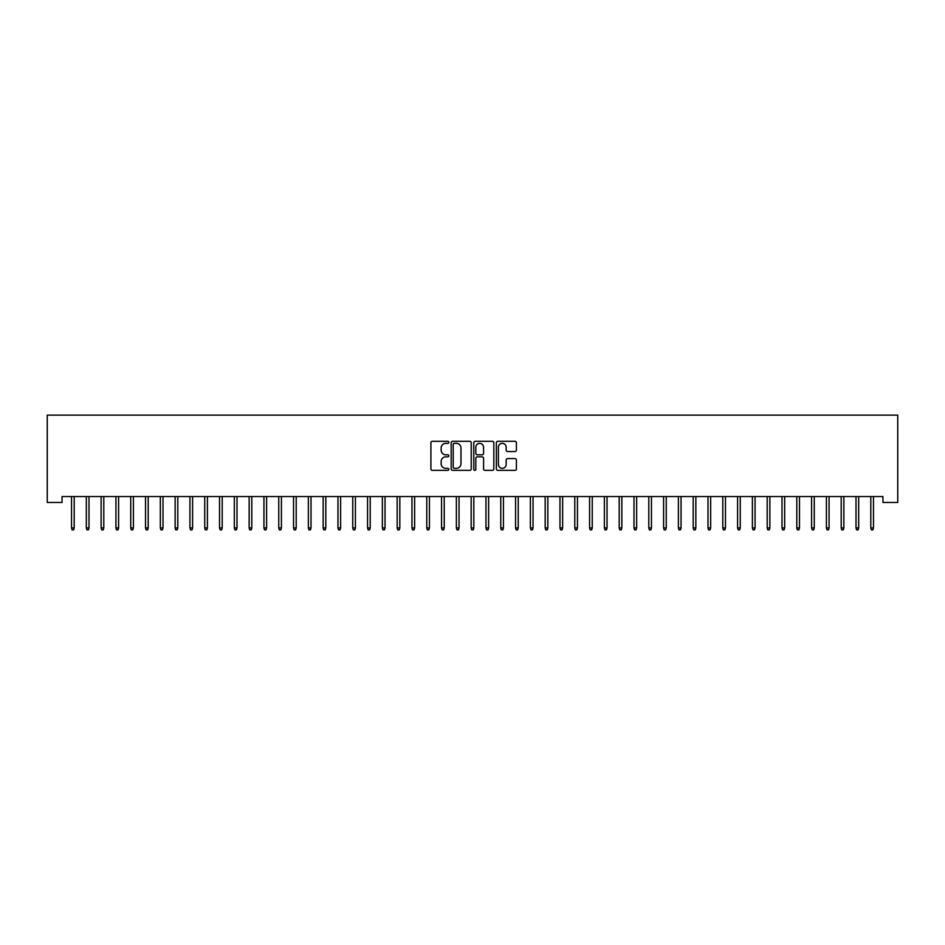 <?xml version="1.0" encoding="UTF-8"?>
<svg xmlns="http://www.w3.org/2000/svg" width="945" height="945" viewBox="0 0 945 945"><rect width="100%" height="100%" fill="white"/><g stroke="black" fill="none" stroke-linecap="round" stroke-linejoin="round"><path stroke-width="1.42" d="M448.816 442.319A1.016 1.016 0 0 0 447.8 441.303L432.361 441.303A1.453 1.453 0 0 0 430.908 442.756L430.908 468.909A1.453 1.453 0 0 0 432.361 470.362L447.8 470.362A1.016 1.016 0 0 0 448.816 469.346A1.016 1.016 0 0 0 447.8 468.33L445.804 468.33A4.654 4.654 0 0 1 441.15 463.676L441.15 461.503A4.654 4.654 0 0 1 445.804 456.848L447.8 456.848A1.016 1.016 0 0 0 448.816 455.833A1.016 1.016 0 0 0 447.8 454.817L445.804 454.817A4.654 4.654 0 0 1 441.15 450.163L441.15 447.989A4.654 4.654 0 0 1 445.804 443.335L447.8 443.335A1.016 1.016 0 0 0 448.816 442.319M514.966 451.545A1.453 1.453 0 0 0 516.419 450.092L516.419 442.756A1.453 1.453 0 0 0 514.966 441.303L497.814 441.303A1.453 1.453 0 0 0 496.361 442.756L496.361 468.909A1.453 1.453 0 0 0 497.814 470.362L514.966 470.362A1.453 1.453 0 0 0 516.419 468.909L516.419 460.05A1.453 1.453 0 0 0 514.966 458.597L507.619 458.597A1.453 1.453 0 0 0 506.166 460.05L506.166 464.444A3.886 3.886 0 0 1 502.279 468.33A3.886 3.886 0 0 1 498.393 464.444L498.393 447.221A3.886 3.886 0 0 1 502.279 443.335A3.886 3.886 0 0 1 506.166 447.221L506.166 450.092A1.453 1.453 0 0 0 507.619 451.545L514.966 451.545M882.949 496.538L62.051 496.538L62.051 502.457L47.25 502.457L47.25 415.127L897.75 415.127L897.75 502.457L882.949 502.457L882.949 496.538M471.224 442.756A1.453 1.453 0 0 0 469.771 441.303L452.631 441.303A1.453 1.453 0 0 0 451.178 442.756L451.178 468.909A1.453 1.453 0 0 0 452.631 470.362L469.771 470.362A1.453 1.453 0 0 0 471.224 468.909L471.224 442.756M475.229 441.303L492.369 441.303A1.453 1.453 0 0 1 493.822 442.756L493.822 468.909A1.453 1.453 0 0 1 492.369 470.362L485.033 470.362A1.453 1.453 0 0 1 483.58 468.909L483.58 458.301A1.453 1.453 0 0 0 482.127 456.848L477.26 456.848A1.453 1.453 0 0 0 475.808 458.301L475.808 469.346A1.016 1.016 0 0 1 474.792 470.362A1.016 1.016 0 0 1 473.776 469.346L473.776 442.756A1.453 1.453 0 0 1 475.229 441.303M454.226 443.335A1.016 1.016 0 0 0 453.21 444.351L453.21 467.314A1.016 1.016 0 0 0 454.226 468.33L456.34 468.33A4.654 4.654 0 0 0 460.983 463.676L460.983 447.989A4.654 4.654 0 0 0 456.34 443.335L454.226 443.335M483.58 447.292A3.886 3.886 0 0 0 479.694 443.406A3.886 3.886 0 0 0 475.808 447.292L475.808 453.364A1.453 1.453 0 0 0 477.26 454.817L482.127 454.817A1.453 1.453 0 0 0 483.58 453.364L483.58 447.292M74.194 527.948L73.592 529.873L72.115 529.873L71.525 527.948L74.194 527.948L74.194 496.538M71.525 527.948L71.525 496.538M88.995 527.948L88.393 529.873L86.916 529.873L86.326 527.948L88.995 527.948L88.995 496.538M86.326 527.948L86.326 496.538M103.796 527.948L103.206 529.873L101.717 529.873L101.127 527.948L103.796 527.948L103.796 496.538M101.127 527.948L101.127 496.538M118.597 527.948L118.007 529.873L116.518 529.873L115.928 527.948L118.597 527.948L118.597 496.538M115.928 527.948L115.928 496.538M133.399 527.948L132.808 529.873L131.32 529.873L130.729 527.948L133.399 527.948L133.399 496.538M130.729 527.948L130.729 496.538M148.2 527.948L147.609 529.873L146.121 529.873L145.53 527.948L148.2 527.948L148.2 496.538M145.53 527.948L145.53 496.538M163.001 527.948L162.41 529.873L160.922 529.873L160.331 527.948L163.001 527.948L163.001 496.538M160.331 527.948L160.331 496.538M177.802 527.948L177.211 529.873L175.723 529.873L175.132 527.948L177.802 527.948L177.802 496.538M175.132 527.948L175.132 496.538M192.603 527.948L192.012 529.873L190.524 529.873L189.933 527.948L192.603 527.948L192.603 496.538M189.933 527.948L189.933 496.538M207.404 527.948L206.813 529.873L205.337 529.873L204.734 527.948L207.404 527.948L207.404 496.538M204.734 527.948L204.734 496.538M222.205 527.948L221.614 529.873L220.138 529.873L219.535 527.948L222.205 527.948L222.205 496.538M219.535 527.948L219.535 496.538M237.006 527.948L236.415 529.873L234.939 529.873L234.336 527.948L237.006 527.948L237.006 496.538M234.336 527.948L234.336 496.538M251.807 527.948L251.216 529.873L249.74 529.873L249.149 527.948L251.807 527.948L251.807 496.538M249.149 527.948L249.149 496.538M266.608 527.948L266.017 529.873L264.541 529.873L263.95 527.948L266.608 527.948L266.608 496.538M263.95 527.948L263.95 496.538M281.409 527.948L280.819 529.873L279.342 529.873L278.751 527.948L281.409 527.948L281.409 496.538M278.751 527.948L278.751 496.538M296.21 527.948L295.62 529.873L294.143 529.873L293.552 527.948L296.21 527.948L296.21 496.538M293.552 527.948L293.552 496.538M311.011 527.948L310.421 529.873L308.944 529.873L308.353 527.948L311.011 527.948L311.011 496.538M308.353 527.948L308.353 496.538M325.812 527.948L325.222 529.873L323.745 529.873L323.155 527.948L325.812 527.948L325.812 496.538M323.155 527.948L323.155 496.538M340.613 527.948L340.023 529.873L338.546 529.873L337.956 527.948L340.613 527.948L340.613 496.538M337.956 527.948L337.956 496.538M355.414 527.948L354.824 529.873L353.347 529.873L352.757 527.948L355.414 527.948L355.414 496.538M352.757 527.948L352.757 496.538M370.216 527.948L369.625 529.873L368.148 529.873L367.558 527.948L370.216 527.948L370.216 496.538M367.558 527.948L367.558 496.538M385.028 527.948L384.426 529.873L382.949 529.873L382.359 527.948L385.028 527.948L385.028 496.538M382.359 527.948L382.359 496.538M399.829 527.948L399.227 529.873L397.75 529.873L397.16 527.948L399.829 527.948L399.829 496.538M397.16 527.948L397.16 496.538M414.631 527.948L414.028 529.873L412.552 529.873L411.961 527.948L414.631 527.948L414.631 496.538M411.961 527.948L411.961 496.538M429.432 527.948L428.841 529.873L427.353 529.873L426.762 527.948L429.432 527.948L429.432 496.538M426.762 527.948L426.762 496.538M444.233 527.948L443.642 529.873L442.154 529.873L441.563 527.948L444.233 527.948L444.233 496.538M441.563 527.948L441.563 496.538M459.034 527.948L458.443 529.873L456.955 529.873L456.364 527.948L459.034 527.948L459.034 496.538M456.364 527.948L456.364 496.538M473.835 527.948L473.244 529.873L471.756 529.873L471.165 527.948L473.835 527.948L473.835 496.538M471.165 527.948L471.165 496.538M488.636 527.948L488.045 529.873L486.557 529.873L485.966 527.948L488.636 527.948L488.636 496.538M485.966 527.948L485.966 496.538M503.437 527.948L502.846 529.873L501.358 529.873L500.767 527.948L503.437 527.948L503.437 496.538M500.767 527.948L500.767 496.538M518.238 527.948L517.647 529.873L516.159 529.873L515.568 527.948L518.238 527.948L518.238 496.538M515.568 527.948L515.568 496.538M533.039 527.948L532.448 529.873L530.972 529.873L530.369 527.948L533.039 527.948L533.039 496.538M530.369 527.948L530.369 496.538M547.84 527.948L547.249 529.873L545.773 529.873L545.17 527.948L547.84 527.948L547.84 496.538M545.17 527.948L545.17 496.538M562.641 527.948L562.051 529.873L560.574 529.873L559.972 527.948L562.641 527.948L562.641 496.538M559.972 527.948L559.972 496.538M577.442 527.948L576.852 529.873L575.375 529.873L574.784 527.948L577.442 527.948L577.442 496.538M574.784 527.948L574.784 496.538M592.243 527.948L591.653 529.873L590.176 529.873L589.585 527.948L592.243 527.948L592.243 496.538M589.585 527.948L589.585 496.538M607.044 527.948L606.454 529.873L604.977 529.873L604.387 527.948L607.044 527.948L607.044 496.538M604.387 527.948L604.387 496.538M621.845 527.948L621.255 529.873L619.778 529.873L619.188 527.948L621.845 527.948L621.845 496.538M619.188 527.948L619.188 496.538M636.646 527.948L636.056 529.873L634.579 529.873L633.989 527.948L636.646 527.948L636.646 496.538M633.989 527.948L633.989 496.538M651.448 527.948L650.857 529.873L649.38 529.873L648.79 527.948L651.448 527.948L651.448 496.538M648.79 527.948L648.79 496.538M666.249 527.948L665.658 529.873L664.181 529.873L663.591 527.948L666.249 527.948L666.249 496.538M663.591 527.948L663.591 496.538M681.05 527.948L680.459 529.873L678.982 529.873L678.392 527.948L681.05 527.948L681.05 496.538M678.392 527.948L678.392 496.538M695.851 527.948L695.26 529.873L693.784 529.873L693.193 527.948L695.851 527.948L695.851 496.538M693.193 527.948L693.193 496.538M710.664 527.948L710.061 529.873L708.585 529.873L707.994 527.948L710.664 527.948L710.664 496.538M707.994 527.948L707.994 496.538M725.465 527.948L724.862 529.873L723.386 529.873L722.795 527.948L725.465 527.948L725.465 496.538M722.795 527.948L722.795 496.538M740.266 527.948L739.663 529.873L738.187 529.873L737.596 527.948L740.266 527.948L740.266 496.538M737.596 527.948L737.596 496.538M755.067 527.948L754.476 529.873L752.988 529.873L752.397 527.948L755.067 527.948L755.067 496.538M752.397 527.948L752.397 496.538M769.868 527.948L769.277 529.873L767.789 529.873L767.198 527.948L769.868 527.948L769.868 496.538M767.198 527.948L767.198 496.538M784.669 527.948L784.078 529.873L782.59 529.873L781.999 527.948L784.669 527.948L784.669 496.538M781.999 527.948L781.999 496.538M799.47 527.948L798.879 529.873L797.391 529.873L796.8 527.948L799.47 527.948L799.47 496.538M796.8 527.948L796.8 496.538M814.271 527.948L813.68 529.873L812.192 529.873L811.601 527.948L814.271 527.948L814.271 496.538M811.601 527.948L811.601 496.538M829.072 527.948L828.481 529.873L826.993 529.873L826.402 527.948L829.072 527.948L829.072 496.538M826.402 527.948L826.402 496.538M843.873 527.948L843.283 529.873L841.794 529.873L841.204 527.948L843.873 527.948L843.873 496.538M841.204 527.948L841.204 496.538M858.674 527.948L858.084 529.873L856.607 529.873L856.005 527.948L858.674 527.948L858.674 496.538M856.005 527.948L856.005 496.538M873.475 527.948L872.885 529.873L871.408 529.873L870.806 527.948L873.475 527.948L873.475 496.538M870.806 527.948L870.806 496.538"/></g></svg>
